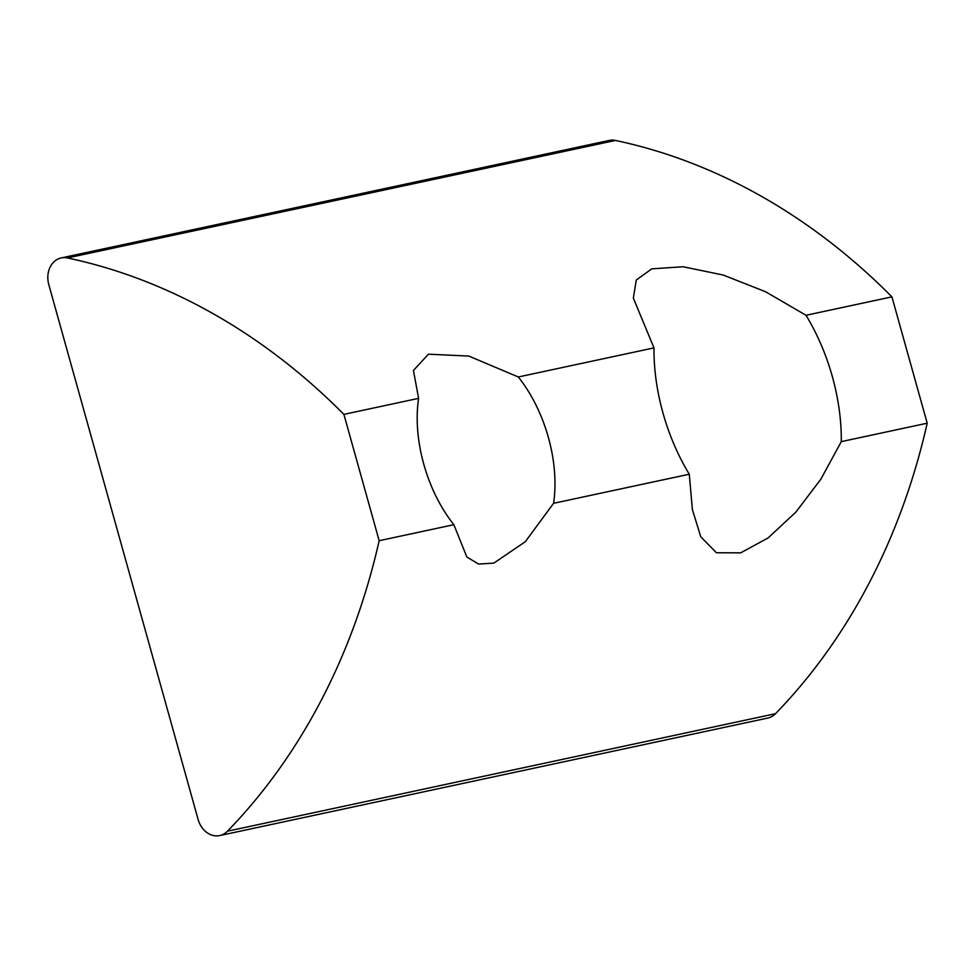 <?xml version="1.0" encoding="UTF-8"?>
<svg xmlns="http://www.w3.org/2000/svg" width="976" height="976" viewBox="0 0 976 976"><rect width="100%" height="100%" fill="white"/><g stroke="black" fill="none" stroke-linecap="round" stroke-linejoin="round"><path stroke-width="1.46" d="M689.276 474.226A148.803 86.376 -107.4 0 1 662.948 412.909A148.803 86.376 -107.4 0 1 653.993 347.883L633.351 298.144L636.254 280.051L651.773 268.851L683.041 266.753L723.192 275.025L765.538 291.726L806.017 315.285A148.803 86.376 -107.4 0 1 832.345 376.59A148.803 86.376 -107.4 0 1 841.288 441.628L820.926 479.082L795.94 512.034L768.112 537.922L740.686 552.855L716.445 552.758L700.768 536.824L692.374 509.484L689.276 474.226L553.575 503.311A109.458 63.538 72.6 0 0 548.39 437.48A109.458 63.538 72.6 0 0 518.305 376.98L468.846 356.081L428.452 354.178L413.446 370.429L418.594 398.354A109.458 63.538 72.6 0 0 423.779 464.198A109.458 63.538 72.6 0 0 453.864 524.698L379.164 540.704A656.482 533.787 77.9 0 1 227.469 831.198A21.887 17.788 77.9 0 1 219.722 835.566A21.887 17.788 77.9 0 1 198.128 819.498L48.8 284.663A21.887 17.788 77.9 0 1 59.926 258.274A21.887 17.788 77.9 0 1 61.22 257.932A21.887 17.788 77.9 0 1 67.417 257.945A656.482 533.787 77.9 0 1 343.894 414.373L379.164 540.704M61.22 257.932L609.256 140.434A21.887 17.788 77.9 0 1 615.453 140.446A656.482 533.787 77.9 0 1 891.93 296.863L927.2 423.206A656.482 533.787 77.9 0 1 775.505 713.688A21.887 17.788 77.9 0 1 767.758 718.068L219.722 835.566M653.993 347.883L518.305 376.98M418.594 398.354L343.894 414.373M891.93 296.863L806.017 315.285M927.2 423.206L841.288 441.628M553.575 503.311L525.295 541.717L493.856 563.103L478.618 564.079L466.845 557.003L453.864 524.698M615.453 140.446L67.417 257.945M775.505 713.688L227.469 831.198"/></g></svg>
